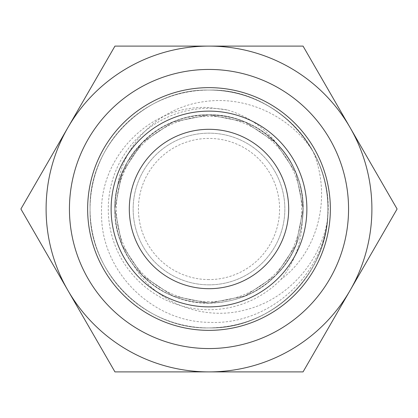 <?xml version="1.0" encoding="UTF-8"?>
<svg xmlns="http://www.w3.org/2000/svg" width="418" height="418" viewBox="0 0 418 418"><rect width="100%" height="100%" fill="white"/><g stroke="black" fill="none" stroke-linecap="round" stroke-linejoin="round"><path stroke-width="0.31" stroke-dasharray="2.09 1.57" d="M209 301.639A92.639 92.639 0 0 1 116.361 209A92.639 92.639 0 0 1 209 116.361A92.639 92.639 0 0 1 301.639 209A92.639 92.639 0 0 1 209 301.639M209 279.585A70.585 70.585 0 0 1 138.415 209A70.585 70.585 0 0 1 209 138.415A70.585 70.585 0 0 1 279.585 209A70.585 70.585 0 0 1 209 279.585M209 348.56A139.56 139.56 0 0 0 348.56 209A139.56 139.56 0 0 0 209 69.44A139.56 139.56 0 0 0 69.44 209A139.56 139.56 0 0 0 209 348.56M280.974 279.464C294.089 262.922 301.148 244.023 302.151 222.763L303.165 209L295.996 172.963L275.582 142.418L245.037 122.004L209 114.835L172.963 122.004L142.418 142.418L122.004 172.963L114.835 209L122.004 245.037L142.418 275.582L172.963 295.996L209 303.165L245.037 295.996L275.582 275.582L295.996 245.037L303.165 209L295.996 172.963L275.582 142.418L245.037 122.004L209 114.835L172.963 122.004L142.418 142.418L122.004 172.963L114.835 209L122.004 245.037L142.418 275.582L172.963 295.996L209 303.165L245.037 295.996L275.582 275.582L295.996 245.037L303.165 209L295.996 172.963L275.582 142.418L245.037 122.004L209 114.835L172.963 122.004L142.418 142.418L122.004 172.963L114.835 209L122.004 245.037L142.418 275.582L172.963 295.996L209 303.165L245.037 295.996L275.582 275.582L295.996 245.037L303.165 209L295.996 172.963L275.582 142.418L245.037 122.004L209 114.835L172.963 122.004L142.418 142.418L122.004 172.963L114.835 209L122.004 245.037L142.418 275.582L172.963 295.996L209 303.165L245.037 295.996L275.582 275.582L295.996 245.037L303.165 209L295.996 172.963L275.582 142.418L245.037 122.004L209 114.835L172.963 122.004L142.418 142.418L122.004 172.963L114.835 209L122.004 245.037L142.418 275.582L172.963 295.996L209 303.165L245.037 295.996L275.582 275.582L295.996 245.037L303.165 209L295.996 172.963L275.582 142.418L245.037 122.004L209 114.835L172.963 122.004L142.418 142.418L127.218 162.32L117.704 185.937C123.028 142.851 160.261 107.928 202.448 101.887C244.974 94.886 289.517 115.478 312.972 151.269C293.232 114.26 251.124 89.64 209 90.074C145.49 88.407 88.407 145.49 90.074 209C88.407 272.51 145.49 329.593 209 327.926C241.625 327.404 269.657 315.794 293.096 293.096C330.001 256.955 339.066 196.523 312.972 151.269C331.573 194.919 319.629 250.361 280.974 279.464A100.722 100.722 0 0 1 108.278 209A100.722 100.722 0 0 1 227.575 110.002L209 107.588C151.29 103.993 99.369 156.395 101.569 213.723C100.78 271.162 151.849 321.912 209 322.341C266.836 325.392 320.82 278.644 327.31 221.096C336.354 154.122 277.082 87.843 209 90.074A118.926 118.926 0 0 1 327.926 209A118.926 118.926 0 0 1 209 327.926A118.926 118.926 0 0 0 312.972 151.269A118.926 118.926 0 0 0 209 90.074C145.49 88.407 88.407 145.49 90.074 209C88.407 272.51 145.49 329.593 209 327.926C268.063 329.029 322.461 280.541 327.31 221.096C319.645 263.236 286.9 299.858 245.105 309.947C203.775 321.149 156.113 303.395 134.121 266.099C105.404 229.9 109.573 174.181 142.418 142.418C160.972 124.444 183.168 115.248 209 114.835C259.285 113.518 304.482 158.715 303.165 209C302.752 234.832 293.556 257.028 275.582 275.582C240.956 312.074 177.044 312.074 142.418 275.582C124.444 257.028 115.248 234.832 114.835 209C113.518 158.715 158.715 113.518 209 114.835C259.285 113.518 304.482 158.715 303.165 209C302.752 234.832 293.556 257.028 275.582 275.582C240.956 312.074 177.044 312.074 142.418 275.582C124.444 257.028 115.248 234.832 114.835 209C113.518 158.715 158.715 113.518 209 114.835C234.832 115.248 257.028 124.444 275.582 142.418C312.074 177.044 312.074 240.956 275.582 275.582C240.956 312.074 177.044 312.074 142.418 275.582C124.444 257.028 115.248 234.832 114.835 209C113.518 158.715 158.715 113.518 209 114.835C234.832 115.248 257.028 124.444 275.582 142.418C312.074 177.044 312.074 240.956 275.582 275.582C240.956 312.074 177.044 312.074 142.418 275.582C124.444 257.028 115.248 234.832 114.835 209C113.518 158.715 158.715 113.518 209 114.835C234.832 115.248 257.028 124.444 275.582 142.418C312.074 177.044 312.074 240.956 275.582 275.582C257.028 293.556 234.832 302.752 209 303.165C158.715 304.482 113.518 259.285 114.835 209C115.248 183.168 124.444 160.972 142.418 142.418C177.692 105.07 243.532 106.198 277.562 144.45C264.526 127.657 247.864 116.173 227.575 110.002M209 327.926C272.51 329.593 329.593 272.51 327.926 209C329.593 145.49 272.51 88.407 209 90.074C145.49 88.407 88.407 145.49 90.074 209C88.407 272.51 145.49 329.593 209 327.926C272.51 329.593 329.593 272.51 327.926 209C329.593 145.49 272.51 88.407 209 90.074C145.49 88.407 88.407 145.49 90.074 209C88.407 272.51 145.49 329.593 209 327.926C272.51 329.593 329.593 272.51 327.926 209C329.593 145.49 272.51 88.407 209 90.074C145.49 88.407 88.407 145.49 90.074 209C88.407 272.51 145.49 329.593 209 327.926C272.51 329.593 329.593 272.51 327.926 209C329.593 145.49 272.51 88.407 209 90.074C145.49 88.407 88.407 145.49 90.074 209C88.407 272.51 145.49 329.593 209 327.926C272.51 329.593 329.593 272.51 327.926 209C329.593 145.49 272.51 88.407 209 90.074C145.49 88.407 88.407 145.49 90.074 209C88.407 272.51 145.49 329.593 209 327.926C272.51 329.593 329.593 272.51 327.926 209C329.593 145.49 272.51 88.407 209 90.074C145.49 88.407 88.407 145.49 90.074 209C88.407 272.51 145.49 329.593 209 327.926C272.51 329.593 329.593 272.51 327.926 209C329.593 145.49 272.51 88.407 209 90.074C145.49 88.407 88.407 145.49 90.074 209C88.407 272.51 145.49 329.593 209 327.926C272.51 329.593 329.593 272.51 327.926 209C329.593 145.49 272.51 88.407 209 90.074C145.49 88.407 88.407 145.49 90.074 209C88.407 272.51 145.49 329.593 209 327.926A118.926 118.926 0 0 1 90.074 209A118.926 118.926 0 0 1 209 90.074A118.926 118.926 0 0 0 90.074 209A118.926 118.926 0 0 0 209 327.926M209 284.846A75.846 75.846 0 0 1 133.154 209A75.846 75.846 0 0 1 209 133.154A75.846 75.846 0 0 1 284.846 209A75.846 75.846 0 0 1 209 284.846A75.846 75.846 0 0 1 133.154 209A75.846 75.846 0 0 1 209 133.154A75.846 75.846 0 0 1 284.846 209A75.846 75.846 0 0 1 209 284.846M302.151 222.763C305.913 192.902 297.72 166.798 277.562 144.45M117.704 185.937C110.979 215.16 116.45 241.881 134.121 266.099M209 371.9A162.9 162.9 0 0 0 350.075 127.553L397.1 209L303.05 371.9L114.95 371.9L67.925 290.447A162.9 162.9 0 0 0 209 371.9M67.925 127.553A162.9 162.9 0 0 0 67.925 290.447L20.9 209L114.95 46.1L209 46.1A162.9 162.9 0 0 0 67.925 127.553M209 46.1A162.9 162.9 0 0 1 350.075 127.553L303.05 46.1L209 46.1"/><path stroke-width="0.63" d="M209 87.644A121.356 121.356 0 0 1 330.356 209A121.356 121.356 0 0 1 209 330.356A121.356 121.356 0 0 1 87.644 209A121.356 121.356 0 0 1 209 87.644M209 69.44A139.56 139.56 0 0 1 348.56 209A139.56 139.56 0 0 1 209 348.56A139.56 139.56 0 0 1 69.44 209A139.56 139.56 0 0 1 209 69.44A139.56 139.56 0 0 0 69.44 209A139.56 139.56 0 0 0 209 348.56M67.925 290.447A162.9 162.9 0 0 0 350.075 290.447A162.9 162.9 0 0 0 350.075 127.553L303.05 46.1L209 46.1A162.9 162.9 0 0 1 350.075 127.553L397.1 209L303.05 371.9L114.95 371.9L67.925 290.447A162.9 162.9 0 0 1 67.925 127.553L20.9 209L67.925 290.447M209 46.1A162.9 162.9 0 0 0 67.925 127.553L114.95 46.1L209 46.1M209 111.125A97.875 97.875 0 0 1 306.875 209A97.875 97.875 0 0 1 209 306.875A97.875 97.875 0 0 1 111.125 209A97.875 97.875 0 0 1 209 111.125M209 288.692A79.692 79.692 0 0 0 288.692 209A79.692 79.692 0 0 0 209 129.308A79.692 79.692 0 0 0 129.308 209A79.692 79.692 0 0 0 209 288.692"/></g></svg>
